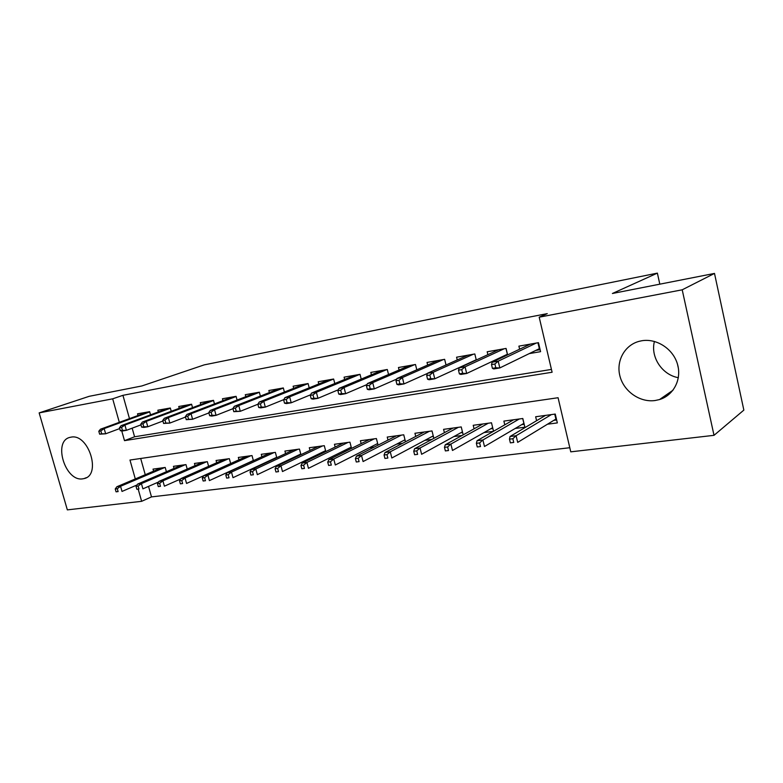<?xml version="1.0" encoding="UTF-8"?>
<svg xmlns="http://www.w3.org/2000/svg" width="783" height="783" viewBox="0 0 783 783"><rect width="100%" height="100%" fill="white"/><g stroke="black" fill="none" stroke-linecap="round" stroke-linejoin="round"><path stroke-width="1.17" d="M70.92 437.178C88.499 433.048 101.8 475.173 84.075 478.579L82.91 478.805C65.253 482.259 52.451 440.682 70.235 437.315L70.92 437.178M641.698 340.771C656.438 338.148 672.9 348.66 677.393 363.889C682.052 379.07 673.713 395.327 659.531 399.555L655.087 400.524C639.995 402.658 624.071 391.578 620.038 376.466C615.82 361.403 624.364 345.244 639.075 341.349L641.698 340.771M148.535 486.38L151.491 496.902L141.635 501.316L67.348 509.88L39.15 412.895L89.203 396.315L141.811 385.97L204.167 364.888L657.377 273.12L612.404 293.488L714.497 273.424L743.85 410.106L714.018 435.328L570.768 451.84L558.073 397.725L129.968 460.042L135.302 478.932M151.491 496.902L569.799 447.719M150.532 414.833L149.651 411.672L137.534 413.816L138.004 415.509M171.223 411.29L170.322 408.002L157.843 410.214L158.332 411.956M192.53 407.649L191.59 404.224L178.749 406.504L179.248 408.305M214.473 403.911L213.505 400.338L200.282 402.687L200.781 404.537M237.073 400.054L236.075 396.335L222.45 398.753L222.969 400.661M260.377 396.1L259.339 392.205L245.294 394.701L245.823 396.678M284.405 392.029L283.329 387.947L268.843 390.521L269.391 392.567M309.197 387.839L308.081 383.553L293.136 386.205L293.694 388.329M334.791 383.523L333.627 379.021L318.201 381.761L318.779 383.964M361.227 379.089L360.014 374.343L344.08 377.171L344.677 379.461M388.544 374.519L387.282 369.498L370.819 372.424L371.426 374.812M416.801 369.821L415.47 364.496L398.449 367.521L399.076 370.016M446.026 364.976L444.636 359.328L427.019 362.451L427.665 365.064M476.279 360.004L474.811 353.965L456.577 357.205L457.252 359.955M507.619 354.885L506.072 348.425L487.183 351.773L487.878 354.67M547.474 424.21L557.339 422.908L555.255 414.06L535.65 416.752L536.59 420.716M515.175 428.477L524.884 427.195L522.809 418.504L503.88 421.097L504.781 424.826M484.002 432.588L493.407 431.345M453.895 436.552L462.039 435.485M424.807 440.389L431.776 439.478M396.668 444.108L402.54 443.335M369.449 447.69L374.284 447.054M343.101 451.165L346.967 450.656M317.585 454.531L320.541 454.15M292.862 457.801L294.966 457.517M268.882 460.962L270.184 460.786M245.637 464.025L246.175 463.957M140.686 458.476L145.256 474.713M493.544 431.267L491.489 422.791L473.216 425.296L474.077 428.82M463.184 434.849L461.236 426.931L443.579 429.348L444.411 432.686M433.86 438.353L432.01 430.934L414.941 433.273L415.734 436.444M405.506 441.778L403.744 434.8L387.233 437.061L387.996 440.085M378.081 445.126L376.398 438.549L360.415 440.731L361.159 443.618M351.538 448.395L349.932 442.17L334.449 444.284L335.163 447.044M325.836 451.576L324.289 445.674L309.295 447.729L309.99 450.372M300.926 454.678L299.449 449.08L284.914 451.067L285.589 453.602M276.791 457.712L275.371 452.378L261.268 454.306L261.923 456.743M253.379 460.658L252.009 455.569L238.326 457.448L238.962 459.797M230.662 463.536L229.341 458.672L216.069 460.492L216.685 462.763M208.611 466.335L207.338 461.686L194.448 463.448L195.045 465.64M187.206 469.066L185.972 464.613L173.444 466.325L174.032 468.449M166.397 471.728L165.203 467.451L153.028 469.125L153.605 471.17M121.727 430.856L124.497 440.653L552.103 372.248L539.193 317.184L547.268 313.64L122.931 395.327L129.479 418.621M132.161 428.164L134.588 436.777L551.438 369.429M529.239 353.613L540.583 351.655L538.469 342.67L518.894 346.145L519.618 349.208M496.96 359.172L499.466 358.741M465.807 364.535L466.766 364.379M678.381 368.235L677.501 364.242M659.815 284.17L657.377 273.12M714.497 273.424L682.208 289.808L714.018 435.328M39.15 412.895L112.683 398.821L119.319 422.331M122.931 395.327L112.683 398.821M539.193 317.184L682.208 289.808M138.229 489.287L141.635 501.316M134.588 436.777L124.497 440.653M678.362 377.69C662.066 374.891 650.252 356.901 654.431 341.437M527.732 345.362L527.546 344.608M535.778 350.432L540.113 349.678M494.895 364.017L491.518 364.584L492.419 368.343L495.796 367.775L494.895 364.017L498.203 361.169L492.145 362.206L530.394 344.109M536.238 343.071L498.203 361.169L499.818 367.932L539.35 348.689L537.95 342.768M495.796 367.775L499.818 367.932L493.76 368.94L492.419 368.343M492.145 362.206L491.518 364.584M539.35 348.689L539.937 348.924M544.322 415.558L544.439 416.047M556.644 419.982L553.787 420.363M509.469 439.155L510.359 442.855L513.746 442.434L512.855 438.725L509.469 439.155L510.027 436.503L516.095 435.73L517.69 442.385L555.901 419.071L554.736 414.138M512.855 438.725L516.095 435.73L551.398 414.589M510.027 436.503L545.536 415.391M513.746 442.434L510.359 442.855M556.488 419.296L555.901 419.071M496.138 350.872L495.982 350.216M503.694 355.991L506.19 355.56M461.745 369.635L458.495 370.193L459.396 373.873L462.645 373.334L461.745 369.635L465.073 366.836L459.239 367.834L498.575 349.756M504.223 348.748L465.073 366.836L466.688 373.471L507.374 354.259L505.984 348.435M462.645 373.334L466.688 373.471L460.854 374.44L459.396 373.873M459.239 367.834L458.495 370.193M465.631 356.196L465.494 355.619M472.726 361.364L473.676 361.198M429.808 375.057L426.686 375.595L427.577 379.207L430.709 378.678L429.808 375.057L433.156 372.297L427.528 373.256L467.862 355.198M473.314 354.239L433.156 372.297L434.761 378.806L476.221 359.759M430.709 378.678L434.761 378.806L429.133 379.745L427.577 379.207M427.528 373.256L426.686 375.595M436.16 361.354L436.033 360.846M399.036 380.284L396.012 380.802L396.912 384.345L399.927 383.836L399.036 380.284L402.384 377.563L396.961 378.492L438.186 360.464M443.452 359.534L402.384 377.563L403.979 383.944L427.469 373.422M399.927 383.836L403.979 383.944L398.557 384.854L396.912 384.345M396.961 378.492L396.012 380.802M369.341 385.324L366.434 385.823L367.325 389.308L370.232 388.818L369.341 385.324L372.698 382.642L367.472 383.533L409.509 365.553M414.599 364.653L372.698 382.642L374.294 388.906L396.717 379.089M370.232 388.818L374.294 388.906L369.057 389.777L367.325 389.308M367.472 383.533L366.434 385.823M524.199 424.317L521.693 424.65M476.377 443.335L477.268 446.966L480.517 446.555L479.627 442.924L476.377 443.335L477.043 440.721L482.886 439.977L484.481 446.496L523.876 423.368L522.711 418.523M479.627 442.924L482.886 439.977L519.276 418.993M477.043 440.721L513.619 419.766M480.517 446.555L477.268 446.966M492.869 428.497L490.706 428.781M444.48 447.367L445.37 450.92L448.502 450.538L447.622 446.966L444.48 447.367L445.253 444.783L450.891 444.059L452.476 450.47L492.673 427.675M447.622 446.966L450.891 444.059L488.269 423.231M445.253 444.783L482.798 423.985M448.502 450.538L445.37 450.92M462.616 432.539L460.766 432.784M413.727 451.253L414.608 454.747L417.633 454.365L416.762 450.871L413.727 451.253L414.599 448.698L420.04 448.003L421.616 454.287L462.45 431.854M416.762 450.871L420.04 448.003L458.309 427.332M414.599 448.698L453.024 428.056M417.633 454.365L414.608 454.747M433.381 436.444L431.825 436.65M384.061 455.001L384.933 458.427L387.849 458.065L386.978 454.629L384.061 455.001L385.021 452.476L390.267 451.811L391.833 457.986L433.244 435.886M386.978 454.629L390.267 451.811L429.348 431.296M385.021 452.476L424.239 432.001M387.849 458.065L384.933 458.427M340.693 390.188L337.874 390.668L338.765 394.094L341.574 393.614L340.693 390.188L344.05 387.536L339 388.407L381.771 370.476M386.704 369.605L344.05 387.536L345.636 393.692L367.021 384.531M341.574 393.614L345.636 393.692L340.576 394.544L338.765 394.094M339 388.407L337.874 390.668M405.105 440.212L403.822 440.389M355.404 458.623L356.275 461.99L359.094 461.637L358.223 458.261L355.404 458.623L356.451 456.127L361.521 455.481L363.087 461.549L404.997 439.782M358.223 458.261L361.521 455.481L401.336 435.133M356.451 456.127L396.394 435.808M359.094 461.637L356.275 461.99M313.014 394.886L310.293 395.346L311.174 398.713L313.895 398.253L313.014 394.886L316.371 392.273L311.497 393.105L354.934 375.243M359.7 374.391L316.371 392.273L317.947 398.322L338.325 389.758M313.895 398.253L317.947 398.322L313.063 399.134L311.174 398.713M311.497 393.105L310.293 395.346M377.758 443.873L376.731 444.01M327.725 462.117L328.596 465.425L331.317 465.092L330.455 461.774L327.725 462.117L328.85 459.66L333.754 459.034L335.31 464.994L377.67 443.53M330.455 461.774L333.754 459.034L374.235 438.842M328.85 459.66L369.449 439.498M331.317 465.092L328.596 465.425M286.265 399.428L283.642 399.878L284.513 403.176L287.136 402.736L286.265 399.428L289.632 396.844L284.914 397.656L328.948 379.853M333.568 379.031L289.632 396.844L291.198 402.795L310.597 394.779M287.136 402.736L291.198 402.795L286.47 403.578L284.513 403.176M284.914 397.656L283.642 399.878M351.283 447.406L350.5 447.514M300.966 465.494L301.827 468.753L304.47 468.43L303.608 465.161L300.966 465.494L302.169 463.066L306.907 462.459L308.453 468.322L351.215 447.152M303.608 465.161L306.907 462.459L347.995 442.434M302.169 463.066L343.355 443.07M304.47 468.43L301.827 468.753M260.406 403.822L257.871 404.253L258.733 407.503L261.277 407.072L260.406 403.822L263.773 401.268L259.202 402.051L303.784 384.316M308.091 383.592L263.773 401.268L265.32 407.111L283.789 399.624M261.277 407.072L265.32 407.111L260.759 407.874L258.733 407.503M259.202 402.051L257.871 404.253L240.293 411.3L233.794 411.682L236.251 411.271L235.389 408.07L232.933 408.491L233.794 411.682M325.64 450.832L325.082 450.9M275.087 468.763L275.949 471.973L278.494 471.65L277.642 468.44L275.087 468.763L276.36 466.365L280.94 465.777L282.477 471.542L325.591 450.656M277.642 468.44L280.94 465.777L322.567 445.919M276.36 466.365L318.074 446.525M278.494 471.65L275.949 471.973M235.389 408.07L238.746 405.555L234.332 406.308L279.384 388.642M236.251 411.271L240.293 411.3L238.746 405.555L283.348 388.025M234.332 406.308L232.933 408.491M250.041 471.934L250.893 475.075L253.359 474.772L252.518 471.62L250.041 471.934L251.372 469.555L255.816 468.988L257.343 474.655L300.76 454.042M252.518 471.62L255.816 468.988L297.931 449.285M251.372 469.555L293.576 449.882M253.359 474.772L250.893 475.075M211.165 412.181L208.787 412.582L209.648 415.724L212.027 415.323L211.165 412.181L214.522 409.695L210.245 410.429L255.738 392.841M259.369 392.322L214.522 409.695L216.059 415.342L232.982 408.677M212.027 415.323L216.059 415.342L211.782 416.067L209.648 415.724M210.245 410.429L208.787 412.582M225.798 474.997L226.639 478.09L229.028 477.796L228.186 474.694L225.798 474.997L227.187 472.648L231.484 472.1L233.001 477.669L276.683 457.321M228.186 474.694L231.484 472.1L274.03 452.554M227.187 472.648L269.812 453.132M229.028 477.796L226.639 478.09M187.714 416.164L185.405 416.556L186.256 419.649L188.566 419.257L187.714 416.164L191.062 413.708L186.922 414.422L232.796 396.912M236.114 396.482L191.062 413.708L192.589 419.267L208.885 412.935M188.566 419.257L192.589 419.267L186.256 419.649M186.922 414.422L185.405 416.556M202.308 477.963L203.14 481.007L205.459 480.723L204.617 477.669L202.308 477.963L203.746 475.643L207.916 475.115L209.413 480.596L253.34 460.502M204.617 477.669L207.916 475.115L250.854 455.726M203.746 475.643L246.762 456.293M205.459 480.723L203.14 481.007M164.988 420.021L162.756 420.402L163.598 423.446L165.83 423.065L164.988 420.021L168.325 417.603L164.313 418.288L210.519 400.867M213.544 400.514L168.325 417.603L169.842 423.074L185.542 417.045M165.83 423.065L169.842 423.074L163.598 423.446M164.313 418.288L162.756 420.402M179.532 480.84L180.364 483.835L182.615 483.561L181.783 480.556L179.532 480.84L181.03 478.55L185.062 478.031L186.56 483.434L203.697 475.721M181.783 480.556L185.062 478.031L228.362 458.809M181.03 478.55L224.378 459.357M182.615 483.561L180.364 483.835M157.452 483.63L158.283 486.586L160.466 486.312L159.634 483.356L157.452 483.63L158.998 481.359L162.913 480.86L164.401 486.174L180.785 478.922M159.634 483.356L162.913 480.86L206.516 461.804M158.998 481.359L202.65 462.332M160.466 486.312L158.283 486.586M136.036 486.331L136.859 489.248L138.973 488.984L138.151 486.067L136.036 486.331L137.622 484.09L141.42 483.61L142.898 488.846L158.558 482.005M138.151 486.067L141.42 483.61L185.297 464.701M137.622 484.09L181.539 465.219M138.973 488.984L136.859 489.248M142.956 423.76L140.783 424.132L141.625 427.126L143.788 426.764L142.956 423.76L146.284 421.371L142.389 422.037L188.899 404.703M191.649 404.429L146.284 421.371L147.791 426.755L162.923 421.019M143.788 426.764L147.791 426.755L143.896 427.41L141.625 427.126M142.389 422.037L140.783 424.132M121.58 427.391L119.476 427.743L120.318 430.699L122.412 430.347L121.58 427.391L124.908 425.022L121.12 425.668L167.905 408.432M170.381 408.227L124.908 425.022L126.396 430.327L140.989 424.856M122.412 430.347L126.396 430.327L122.618 430.963L120.318 430.699M121.12 425.668L119.476 427.743M100.841 430.914L98.805 431.257L99.637 434.164L101.673 433.821L100.841 430.914L104.159 428.575L100.488 429.201L147.488 412.054M149.719 411.917L104.159 428.575L105.646 433.802L119.711 428.575M101.673 433.821L105.646 433.802L99.637 434.164M100.488 429.201L98.805 431.257M115.248 488.964L116.06 491.832L118.116 491.577L117.293 488.7L115.248 488.964L116.873 486.742L120.562 486.272L122.021 491.43L136.986 484.99M117.293 488.7L120.562 486.272L164.675 467.529M116.873 486.742L161.024 468.028M118.116 491.577L116.06 491.832M84.075 478.579L86.296 477.679M659.531 399.555L672.989 390.237"/></g></svg>
